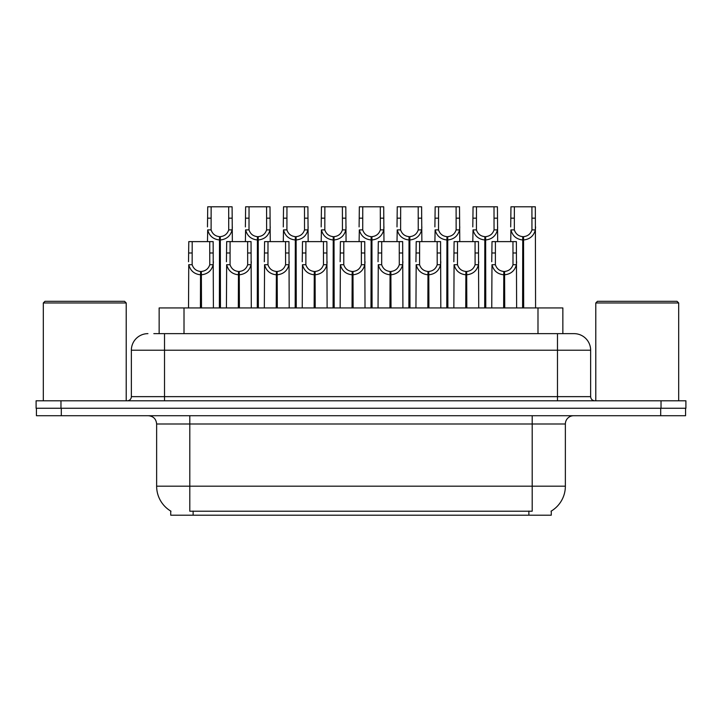 <?xml version="1.0" encoding="UTF-8"?>
<svg xmlns="http://www.w3.org/2000/svg" width="722" height="722" viewBox="0 0 722 722"><rect width="100%" height="100%" fill="white"/><g stroke="black" fill="none" stroke-linecap="round" stroke-linejoin="round"><path stroke-width="1.08" d="M159.147 333.645L159.147 307.942L562.853 307.942L562.853 333.645M551.265 511.068L551.265 515.201L170.735 515.201L170.735 511.068M170.979 511.212A29.015 29.015 0 0 1 156.638 486.186L189.805 486.186L189.805 511.212L532.195 511.212L532.195 486.186L565.362 486.186L565.362 424.004A8.294 8.294 0 0 1 573.647 415.719M156.638 486.186L156.638 424.004C156.151 418.968 153.389 416.206 148.353 415.719M551.021 511.212A29.015 29.015 0 0 0 565.362 486.186M61.307 415.719L685.566 415.719L685.566 408.255L36.434 408.255L36.434 415.719L61.307 415.719L61.307 408.255M154.21 333.645L573.809 333.645M153.831 333.645L164.517 333.645L164.517 350.224L131.359 350.224L131.359 396.649A4.142 4.142 0 0 1 127.207 400.791M147.938 333.645A16.579 16.579 0 0 0 131.359 350.224M574.062 333.645A16.579 16.579 0 0 1 590.641 350.224L590.641 396.649C590.885 399.167 592.275 400.548 594.793 400.791M60.973 400.791L36.1 400.791L36.1 408.255L60.973 408.255L60.973 400.791L661.027 400.791L661.027 408.255L685.9 408.255L685.9 400.791L661.027 400.791M685.9 400.791L685.9 408.255M503.649 307.942L503.794 271.463C499.534 271.021 496.736 268.774 495.382 264.712L495.418 241.617L516.374 241.617L516.627 307.942M503.649 274.784C497.467 274.08 493.577 270.723 491.98 264.712L491.754 307.942M491.754 261.743L492.007 241.617L495.418 241.617M504.588 307.942L504.588 271.463C508.848 271.021 511.645 268.774 512.999 264.712L512.963 241.617M504.588 271.463L504.732 307.942M503.794 271.463L503.794 307.942M516.627 261.743L516.401 264.712C514.804 270.723 510.914 274.08 504.732 274.784M522.602 307.942L522.746 236.645C518.486 236.202 515.688 233.955 514.335 229.894L514.371 206.799L535.327 206.799L535.58 307.942M522.602 239.957C516.42 239.262 512.53 235.904 510.932 229.894L510.707 241.617M510.707 226.925L510.959 206.799L514.371 206.799M523.54 307.942L523.54 236.645C527.8 236.202 530.598 233.955 531.952 229.894L531.915 206.799M523.54 236.645L523.685 307.942M522.746 236.645L522.746 307.942M535.58 226.925L535.354 229.894C533.757 235.904 529.867 239.262 523.685 239.957M465.744 307.942L465.889 271.463C461.638 271.021 458.831 268.774 457.477 264.712L457.513 241.617L478.469 241.617L478.722 307.942M465.744 274.784C459.562 274.08 455.672 270.723 454.075 264.712L453.849 307.942M453.849 261.743L454.102 241.617L457.513 241.617M466.683 307.942L466.683 271.463C470.943 271.021 473.749 268.774 475.094 264.712L475.058 241.617M466.683 271.463L466.827 307.942M465.889 271.463L465.889 307.942M478.722 261.743L478.496 264.712C476.899 270.723 473.009 274.08 466.827 274.784M427.839 307.942L427.984 271.463C423.733 271.021 420.926 268.774 419.572 264.712L419.617 241.617L440.564 241.617L440.817 307.942M427.839 274.784C421.666 274.08 417.776 270.723 416.17 264.712L415.944 307.942M415.944 261.743L416.206 241.617L419.617 241.617M428.778 307.942L428.778 271.463C433.038 271.021 435.844 268.774 437.198 264.712L437.153 241.617M428.778 271.463L428.922 307.942M427.984 271.463L427.984 307.942M440.817 261.743L440.591 264.712C438.994 270.723 435.104 274.08 428.922 274.784M389.934 307.942L390.079 271.463C385.828 271.021 383.021 268.774 381.667 264.712L381.712 241.617L402.659 241.617L402.912 307.942M389.934 274.784C383.761 274.08 379.871 270.723 378.274 264.712L378.048 307.942M378.048 261.743L378.301 241.617L381.712 241.617M390.882 307.942L390.882 271.463C395.133 271.021 397.939 268.774 399.293 264.712L399.248 241.617M390.882 271.463L391.026 307.942M390.079 271.463L390.079 307.942M402.912 261.743L402.686 264.712C401.089 270.723 397.199 274.08 391.026 274.784M352.038 307.942L352.183 271.463C347.923 271.021 345.116 268.774 343.771 264.712L343.807 241.617L364.754 241.617L365.016 307.942M352.038 274.784C345.856 274.08 341.966 270.723 340.369 264.712L340.143 307.942M340.143 261.743L340.396 241.617L343.807 241.617M352.977 307.942L352.977 271.463C357.228 271.021 360.034 268.774 361.388 264.712L361.343 241.617M352.977 271.463L353.121 307.942M352.183 271.463L352.183 307.942M365.016 261.743L364.79 264.712C363.193 270.723 359.303 274.08 353.121 274.784M484.697 307.942L484.841 236.645C480.581 236.202 477.783 233.955 476.43 229.894L476.466 206.799L497.422 206.799L497.675 241.617M484.697 239.957C478.515 239.262 474.625 235.904 473.027 229.894L472.802 241.617M472.802 226.925L473.054 206.799L476.466 206.799M485.635 307.942L485.635 236.645C489.895 236.202 492.702 233.955 494.047 229.894L494.01 206.799M485.635 236.645L485.78 307.942M484.841 236.645L484.841 307.942M497.675 226.925L497.449 229.894C495.852 235.904 491.962 239.262 485.78 239.957M446.792 307.942L446.936 236.645C442.685 236.202 439.878 233.955 438.525 229.894L438.57 206.799L459.517 206.799L459.77 241.617M446.792 239.957C440.61 239.262 436.72 235.904 435.122 229.894L434.897 241.617M434.897 226.925L435.158 206.799L438.57 206.799M447.73 307.942L447.73 236.645C451.99 236.202 454.797 233.955 456.142 229.894L456.105 206.799M447.73 236.645L447.875 307.942M446.936 236.645L446.936 307.942M459.77 226.925L459.544 229.894C457.947 235.904 454.057 239.262 447.875 239.957M408.887 307.942L409.031 236.645C404.78 236.202 401.973 233.955 400.62 229.894L400.665 206.799L421.612 206.799L421.865 241.617M408.887 239.957C402.714 239.262 398.824 235.904 397.226 229.894L397.001 241.617M397.001 226.925L397.253 206.799L400.665 206.799M409.834 307.942L409.834 236.645C414.085 236.202 416.892 233.955 418.246 229.894L418.2 206.799M409.834 236.645L409.979 307.942M409.031 236.645L409.031 307.942M421.865 226.925L421.639 229.894C420.042 235.904 416.152 239.262 409.979 239.957M370.991 307.942L371.135 236.645C366.875 236.202 364.068 233.955 362.724 229.894L362.76 206.799L383.707 206.799L383.969 241.617M370.991 239.957C364.809 239.262 360.919 235.904 359.321 229.894L359.096 241.617M359.096 226.925L359.348 206.799L362.76 206.799M371.929 307.942L371.929 236.645C376.18 236.202 378.987 233.955 380.341 229.894L380.295 206.799M371.929 236.645L372.074 307.942M371.135 236.645L371.135 307.942M383.969 226.925L383.743 229.894C382.137 235.904 378.256 239.262 372.074 239.957M43.311 302.969L44.972 301.309L124.554 301.309L126.215 302.969L43.311 302.969L43.311 400.791M126.215 302.969L126.215 400.791M595.785 302.969L597.446 301.309L677.028 301.309L678.689 302.969L595.785 302.969L595.785 400.791M678.689 302.969L678.689 400.791M314.133 307.942L314.278 271.463C310.018 271.021 307.211 268.774 305.866 264.712L305.902 241.617L326.858 241.617L327.111 307.942M314.133 274.784C307.951 274.08 304.061 270.723 302.464 264.712L302.238 307.942M302.238 261.743L302.491 241.617L305.902 241.617M315.072 307.942L315.072 271.463C319.332 271.021 322.129 268.774 323.483 264.712L323.447 241.617M315.072 271.463L315.216 307.942M314.278 271.463L314.278 307.942M327.111 261.743L326.885 264.712C325.288 270.723 321.398 274.08 315.216 274.784M276.228 307.942L276.373 271.463C272.113 271.021 269.315 268.774 267.961 264.712L267.997 241.617L288.953 241.617L289.206 307.942M276.228 274.784C270.046 274.08 266.156 270.723 264.559 264.712L264.333 307.942M264.333 261.743L264.586 241.617L267.997 241.617M277.167 307.942L277.167 271.463C281.427 271.021 284.224 268.774 285.578 264.712L285.542 241.617M277.167 271.463L277.311 307.942M276.373 271.463L276.373 307.942M289.206 261.743L288.981 264.712C287.383 270.723 283.493 274.08 277.311 274.784M238.323 307.942L238.468 271.463C234.208 271.021 231.41 268.774 230.056 264.712L230.092 241.617L251.048 241.617L251.301 307.942M238.323 274.784C232.141 274.08 228.251 270.723 226.654 264.712L226.428 307.942M226.428 261.743L226.681 241.617L230.092 241.617M239.262 307.942L239.262 271.463C243.522 271.021 246.328 268.774 247.673 264.712L247.637 241.617M239.262 271.463L239.406 307.942M238.468 271.463L238.468 307.942M251.301 261.743L251.075 264.712C249.478 270.723 245.588 274.08 239.406 274.784M200.418 307.942L200.563 271.463C196.312 271.021 193.505 268.774 192.151 264.712L192.196 241.617L213.143 241.617L213.396 307.942M200.418 274.784C194.236 274.08 190.346 270.723 188.749 264.712L188.523 307.942M188.523 261.743L188.785 241.617L192.196 241.617M201.357 307.942L201.357 271.463C205.617 271.021 208.423 268.774 209.768 264.712L209.732 241.617M201.357 271.463L201.501 307.942M200.563 271.463L200.563 307.942M213.396 261.743L213.17 264.712C211.573 270.723 207.683 274.08 201.501 274.784M333.086 307.942L333.23 236.645C328.97 236.202 326.163 233.955 324.819 229.894L324.855 206.799L345.811 206.799L346.064 241.617M333.086 239.957C326.904 239.262 323.014 235.904 321.416 229.894L321.191 241.617M321.191 226.925L321.443 206.799L324.855 206.799M334.024 307.942L334.024 236.645C338.275 236.202 341.082 233.955 342.436 229.894L342.399 206.799M334.024 236.645L334.169 307.942M333.23 236.645L333.23 307.942M346.064 226.925L345.838 229.894C344.241 235.904 340.351 239.262 334.169 239.957M295.181 307.942L295.325 236.645C291.065 236.202 288.268 233.955 286.914 229.894L286.95 206.799L307.906 206.799L308.159 241.617M295.181 239.957C288.999 239.262 285.109 235.904 283.511 229.894L283.286 241.617M283.286 226.925L283.538 206.799L286.95 206.799M296.119 307.942L296.119 236.645C300.379 236.202 303.177 233.955 304.531 229.894L304.494 206.799M296.119 236.645L296.264 307.942M295.325 236.645L295.325 307.942M308.159 226.925L307.933 229.894C306.336 235.904 302.446 239.262 296.264 239.957M257.276 307.942L257.42 236.645C253.16 236.202 250.363 233.955 249.009 229.894L249.045 206.799L270.001 206.799L270.254 241.617M257.276 239.957C251.094 239.262 247.204 235.904 245.606 229.894L245.381 241.617M245.381 226.925L245.633 206.799L249.045 206.799M258.214 307.942L258.214 236.645C262.474 236.202 265.272 233.955 266.626 229.894L266.589 206.799M258.214 236.645L258.359 307.942M257.42 236.645L257.42 307.942M270.254 226.925L270.028 229.894C268.431 235.904 264.541 239.262 258.359 239.957M219.371 307.942L219.515 236.645C215.264 236.202 212.458 233.955 211.104 229.894L211.14 206.799L232.096 206.799L232.349 241.617M219.371 239.957C213.189 239.262 209.299 235.904 207.701 229.894L207.476 241.617M207.476 226.925L207.728 206.799L211.14 206.799M220.309 307.942L220.309 236.645C224.569 236.202 227.376 233.955 228.721 229.894L228.684 206.799M220.309 236.645L220.454 307.942M219.515 236.645L219.515 307.942M232.349 226.925L232.123 229.894C230.526 235.904 226.636 239.262 220.454 239.957M528.883 515.201L528.883 511.068M193.117 515.201L193.117 511.068M184.011 333.645L184.011 307.942M537.989 333.645L537.989 307.942M532.195 415.719L532.195 424.004L156.638 424.004M565.362 424.004L532.195 424.004L532.195 486.186L189.805 486.186L189.805 415.719M660.693 415.719L660.693 408.255M164.517 400.791L164.517 396.649L590.641 396.649M131.359 396.649L164.517 396.649L164.517 350.224L557.483 350.224L557.483 400.791M590.641 350.224L557.483 350.224L557.483 333.645M495.418 252.989L492.007 252.989M495.382 264.712L491.98 264.712M516.401 264.712L512.999 264.712M516.374 252.989L512.963 252.989M514.371 218.17L510.959 218.17M514.335 229.894L510.932 229.894M535.354 229.894L531.952 229.894M535.327 218.17L531.915 218.17M457.513 252.989L454.102 252.989M457.477 264.712L454.075 264.712M478.496 264.712L475.094 264.712M478.469 252.989L475.058 252.989M419.617 252.989L416.206 252.989M419.572 264.712L416.17 264.712M440.591 264.712L437.198 264.712M440.564 252.989L437.153 252.989M381.712 252.989L378.301 252.989M381.667 264.712L378.274 264.712M402.686 264.712L399.293 264.712M402.659 252.989L399.248 252.989M343.807 252.989L340.396 252.989M343.771 264.712L340.369 264.712M364.79 264.712L361.388 264.712M364.754 252.989L361.343 252.989M476.466 218.17L473.054 218.17M476.43 229.894L473.027 229.894M497.449 229.894L494.047 229.894M497.422 218.17L494.01 218.17M438.57 218.17L435.158 218.17M438.525 229.894L435.122 229.894M459.544 229.894L456.142 229.894M459.517 218.17L456.105 218.17M400.665 218.17L397.253 218.17M400.62 229.894L397.226 229.894M421.639 229.894L418.246 229.894M421.612 218.17L418.2 218.17M362.76 218.17L359.348 218.17M362.724 229.894L359.321 229.894M383.743 229.894L380.341 229.894M383.707 218.17L380.295 218.17M305.902 252.989L302.491 252.989M305.866 264.712L302.464 264.712M326.885 264.712L323.483 264.712M326.858 252.989L323.447 252.989M267.997 252.989L264.586 252.989M267.961 264.712L264.559 264.712M288.981 264.712L285.578 264.712M288.953 252.989L285.542 252.989M230.092 252.989L226.681 252.989M230.056 264.712L226.654 264.712M251.075 264.712L247.673 264.712M251.048 252.989L247.637 252.989M192.196 252.989L188.785 252.989M192.151 264.712L188.749 264.712M213.17 264.712L209.768 264.712M213.143 252.989L209.732 252.989M324.855 218.17L321.443 218.17M324.819 229.894L321.416 229.894M345.838 229.894L342.436 229.894M345.811 218.17L342.399 218.17M286.95 218.17L283.538 218.17M286.914 229.894L283.511 229.894M307.933 229.894L304.531 229.894M307.906 218.17L304.494 218.17M249.045 218.17L245.633 218.17M249.009 229.894L245.606 229.894M270.028 229.894L266.626 229.894M270.001 218.17L266.589 218.17M211.14 218.17L207.728 218.17M211.104 229.894L207.701 229.894M232.123 229.894L228.721 229.894M232.096 218.17L228.684 218.17"/></g></svg>
